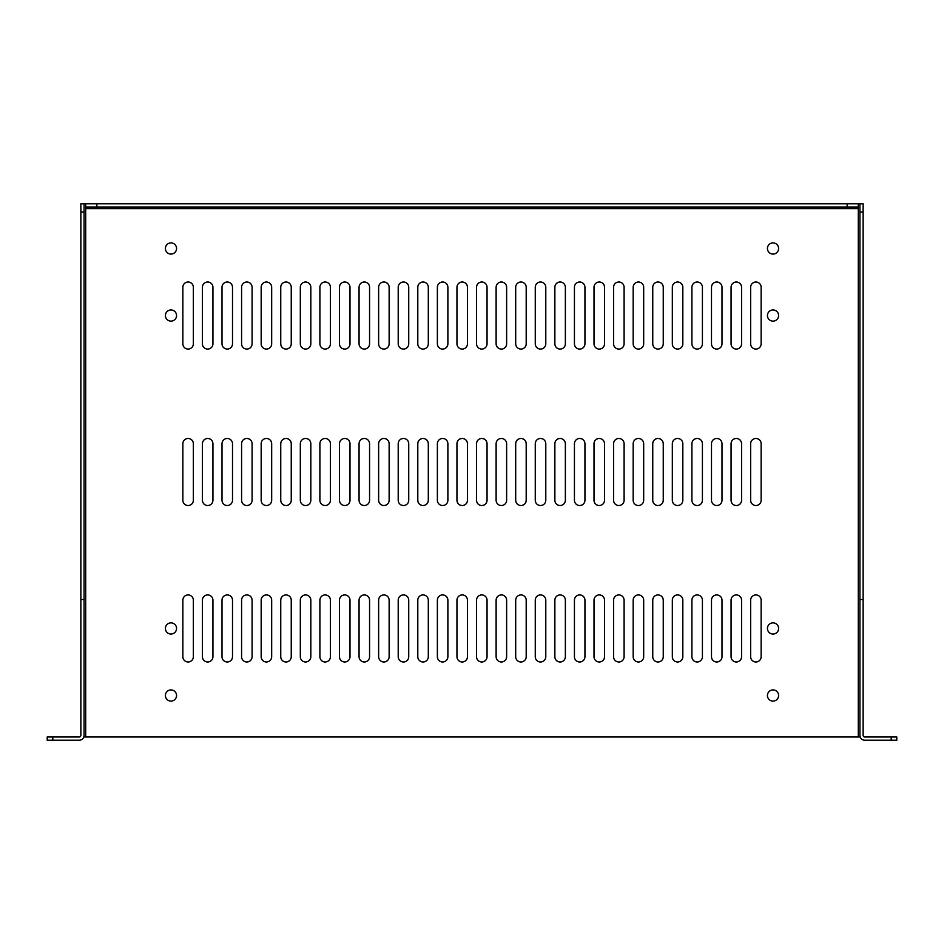 <?xml version="1.0" encoding="UTF-8"?>
<svg xmlns="http://www.w3.org/2000/svg" width="944" height="944" viewBox="0 0 944 944"><rect width="100%" height="100%" fill="white"/><g stroke="black" fill="none" stroke-linecap="round" stroke-linejoin="round"><path stroke-width="1.42" d="M85.692 207.007L96.866 207.007L96.866 203.786L85.692 203.786L85.692 208.612L858.308 208.612L858.308 203.786L847.134 203.786L847.134 207.007L858.308 207.007L858.308 203.786L859.925 203.786L859.925 736.993L84.075 736.993L84.075 203.786L80.865 203.786L80.865 212.022L84.075 212.022M176.563 628.456A5.593 5.593 0 0 0 168.185 623.618A5.593 5.593 0 0 0 168.185 633.294A5.593 5.593 0 0 0 176.563 628.456M778.611 315.544A5.593 5.593 0 0 0 770.221 310.706A5.593 5.593 0 0 0 770.221 320.382A5.593 5.593 0 0 0 778.611 315.544M778.611 628.456A5.593 5.593 0 0 0 770.221 623.618A5.593 5.593 0 0 0 770.221 633.294A5.593 5.593 0 0 0 778.611 628.456M176.563 315.544A5.593 5.593 0 0 0 168.185 310.706A5.593 5.593 0 0 0 168.185 320.382A5.593 5.593 0 0 0 176.563 315.544M193.355 600.183A5.251 5.251 0 0 0 188.104 594.932A5.251 5.251 0 0 0 182.853 600.183L182.853 656.729A5.251 5.251 0 0 0 188.104 661.98A5.251 5.251 0 0 0 193.355 656.729L193.355 600.183M193.355 443.727A5.251 5.251 0 0 0 188.104 438.476A5.251 5.251 0 0 0 182.853 443.727L182.853 500.273A5.251 5.251 0 0 0 188.104 505.524A5.251 5.251 0 0 0 193.355 500.273L193.355 443.727M193.355 287.271A5.251 5.251 0 0 0 188.104 282.02A5.251 5.251 0 0 0 182.853 287.271L182.853 343.817A5.251 5.251 0 0 0 188.104 349.068A5.251 5.251 0 0 0 193.355 343.817L193.355 287.271M212.931 600.183A5.251 5.251 0 0 0 207.68 594.932A5.251 5.251 0 0 0 202.429 600.183L202.429 656.729A5.251 5.251 0 0 0 207.68 661.98A5.251 5.251 0 0 0 212.931 656.729L212.931 600.183M212.931 443.727A5.251 5.251 0 0 0 207.68 438.476A5.251 5.251 0 0 0 202.429 443.727L202.429 500.273A5.251 5.251 0 0 0 207.68 505.524A5.251 5.251 0 0 0 212.931 500.273L212.931 443.727M212.931 287.271A5.251 5.251 0 0 0 207.68 282.02A5.251 5.251 0 0 0 202.429 287.271L202.429 343.817A5.251 5.251 0 0 0 207.68 349.068A5.251 5.251 0 0 0 212.931 343.817L212.931 287.271M232.507 600.183A5.251 5.251 0 0 0 227.256 594.932A5.251 5.251 0 0 0 222.005 600.183L222.005 656.729A5.251 5.251 0 0 0 227.256 661.98A5.251 5.251 0 0 0 232.507 656.729L232.507 600.183M232.507 443.727A5.251 5.251 0 0 0 227.256 438.476A5.251 5.251 0 0 0 222.005 443.727L222.005 500.273A5.251 5.251 0 0 0 227.256 505.524A5.251 5.251 0 0 0 232.507 500.273L232.507 443.727M232.507 287.271A5.251 5.251 0 0 0 227.256 282.02A5.251 5.251 0 0 0 222.005 287.271L222.005 343.817A5.251 5.251 0 0 0 227.256 349.068A5.251 5.251 0 0 0 232.507 343.817L232.507 287.271M252.095 600.183A5.251 5.251 0 0 0 246.832 594.932A5.251 5.251 0 0 0 241.581 600.183L241.581 656.729A5.251 5.251 0 0 0 246.832 661.98A5.251 5.251 0 0 0 252.095 656.729L252.095 600.183M252.095 443.727A5.251 5.251 0 0 0 246.832 438.476A5.251 5.251 0 0 0 241.581 443.727L241.581 500.273A5.251 5.251 0 0 0 246.832 505.524A5.251 5.251 0 0 0 252.095 500.273L252.095 443.727M252.095 287.271A5.251 5.251 0 0 0 246.832 282.02A5.251 5.251 0 0 0 241.581 287.271L241.581 343.817A5.251 5.251 0 0 0 246.832 349.068A5.251 5.251 0 0 0 252.095 343.817L252.095 287.271M271.671 600.183A5.251 5.251 0 0 0 266.42 594.932A5.251 5.251 0 0 0 261.169 600.183L261.169 656.729A5.251 5.251 0 0 0 266.42 661.98A5.251 5.251 0 0 0 271.671 656.729L271.671 600.183M271.671 443.727A5.251 5.251 0 0 0 266.42 438.476A5.251 5.251 0 0 0 261.169 443.727L261.169 500.273A5.251 5.251 0 0 0 266.42 505.524A5.251 5.251 0 0 0 271.671 500.273L271.671 443.727M271.671 287.271A5.251 5.251 0 0 0 266.42 282.02A5.251 5.251 0 0 0 261.169 287.271L261.169 343.817A5.251 5.251 0 0 0 266.42 349.068A5.251 5.251 0 0 0 271.671 343.817L271.671 287.271M291.248 600.183A5.251 5.251 0 0 0 285.997 594.932A5.251 5.251 0 0 0 280.746 600.183L280.746 656.729A5.251 5.251 0 0 0 285.997 661.98A5.251 5.251 0 0 0 291.248 656.729L291.248 600.183M291.248 443.727A5.251 5.251 0 0 0 285.997 438.476A5.251 5.251 0 0 0 280.746 443.727L280.746 500.273A5.251 5.251 0 0 0 285.997 505.524A5.251 5.251 0 0 0 291.248 500.273L291.248 443.727M291.248 287.271A5.251 5.251 0 0 0 285.997 282.02A5.251 5.251 0 0 0 280.746 287.271L280.746 343.817A5.251 5.251 0 0 0 285.997 349.068A5.251 5.251 0 0 0 291.248 343.817L291.248 287.271M310.824 600.183A5.251 5.251 0 0 0 305.573 594.932A5.251 5.251 0 0 0 300.322 600.183L300.322 656.729A5.251 5.251 0 0 0 305.573 661.98A5.251 5.251 0 0 0 310.824 656.729L310.824 600.183M310.824 443.727A5.251 5.251 0 0 0 305.573 438.476A5.251 5.251 0 0 0 300.322 443.727L300.322 500.273A5.251 5.251 0 0 0 305.573 505.524A5.251 5.251 0 0 0 310.824 500.273L310.824 443.727M310.824 287.271A5.251 5.251 0 0 0 305.573 282.02A5.251 5.251 0 0 0 300.322 287.271L300.322 343.817A5.251 5.251 0 0 0 305.573 349.068A5.251 5.251 0 0 0 310.824 343.817L310.824 287.271M330.412 600.183A5.251 5.251 0 0 0 325.161 594.932A5.251 5.251 0 0 0 319.898 600.183L319.898 656.729A5.251 5.251 0 0 0 325.161 661.98A5.251 5.251 0 0 0 330.412 656.729L330.412 600.183M330.412 443.727A5.251 5.251 0 0 0 325.161 438.476A5.251 5.251 0 0 0 319.898 443.727L319.898 500.273A5.251 5.251 0 0 0 325.161 505.524A5.251 5.251 0 0 0 330.412 500.273L330.412 443.727M330.412 287.271A5.251 5.251 0 0 0 325.161 282.02A5.251 5.251 0 0 0 319.898 287.271L319.898 343.817A5.251 5.251 0 0 0 325.161 349.068A5.251 5.251 0 0 0 330.412 343.817L330.412 287.271M349.988 600.183A5.251 5.251 0 0 0 344.737 594.932A5.251 5.251 0 0 0 339.486 600.183L339.486 656.729A5.251 5.251 0 0 0 344.737 661.98A5.251 5.251 0 0 0 349.988 656.729L349.988 600.183M349.988 443.727A5.251 5.251 0 0 0 344.737 438.476A5.251 5.251 0 0 0 339.486 443.727L339.486 500.273A5.251 5.251 0 0 0 344.737 505.524A5.251 5.251 0 0 0 349.988 500.273L349.988 443.727M349.988 287.271A5.251 5.251 0 0 0 344.737 282.02A5.251 5.251 0 0 0 339.486 287.271L339.486 343.817A5.251 5.251 0 0 0 344.737 349.068A5.251 5.251 0 0 0 349.988 343.817L349.988 287.271M369.564 600.183A5.251 5.251 0 0 0 364.313 594.932A5.251 5.251 0 0 0 359.062 600.183L359.062 656.729A5.251 5.251 0 0 0 364.313 661.98A5.251 5.251 0 0 0 369.564 656.729L369.564 600.183M369.564 443.727A5.251 5.251 0 0 0 364.313 438.476A5.251 5.251 0 0 0 359.062 443.727L359.062 500.273A5.251 5.251 0 0 0 364.313 505.524A5.251 5.251 0 0 0 369.564 500.273L369.564 443.727M369.564 287.271A5.251 5.251 0 0 0 364.313 282.02A5.251 5.251 0 0 0 359.062 287.271L359.062 343.817A5.251 5.251 0 0 0 364.313 349.068A5.251 5.251 0 0 0 369.564 343.817L369.564 287.271M389.14 600.183A5.251 5.251 0 0 0 383.889 594.932A5.251 5.251 0 0 0 378.638 600.183L378.638 656.729A5.251 5.251 0 0 0 383.889 661.98A5.251 5.251 0 0 0 389.14 656.729L389.14 600.183M389.14 443.727A5.251 5.251 0 0 0 383.889 438.476A5.251 5.251 0 0 0 378.638 443.727L378.638 500.273A5.251 5.251 0 0 0 383.889 505.524A5.251 5.251 0 0 0 389.14 500.273L389.14 443.727M389.14 287.271A5.251 5.251 0 0 0 383.889 282.02A5.251 5.251 0 0 0 378.638 287.271L378.638 343.817A5.251 5.251 0 0 0 383.889 349.068A5.251 5.251 0 0 0 389.14 343.817L389.14 287.271M408.728 600.183A5.251 5.251 0 0 0 403.477 594.932A5.251 5.251 0 0 0 398.215 600.183L398.215 656.729A5.251 5.251 0 0 0 403.477 661.98A5.251 5.251 0 0 0 408.728 656.729L408.728 600.183M408.728 443.727A5.251 5.251 0 0 0 403.477 438.476A5.251 5.251 0 0 0 398.215 443.727L398.215 500.273A5.251 5.251 0 0 0 403.477 505.524A5.251 5.251 0 0 0 408.728 500.273L408.728 443.727M408.728 287.271A5.251 5.251 0 0 0 403.477 282.02A5.251 5.251 0 0 0 398.215 287.271L398.215 343.817A5.251 5.251 0 0 0 403.477 349.068A5.251 5.251 0 0 0 408.728 343.817L408.728 287.271M428.305 600.183A5.251 5.251 0 0 0 423.054 594.932A5.251 5.251 0 0 0 417.803 600.183L417.803 656.729A5.251 5.251 0 0 0 423.054 661.98A5.251 5.251 0 0 0 428.305 656.729L428.305 600.183M428.305 443.727A5.251 5.251 0 0 0 423.054 438.476A5.251 5.251 0 0 0 417.803 443.727L417.803 500.273A5.251 5.251 0 0 0 423.054 505.524A5.251 5.251 0 0 0 428.305 500.273L428.305 443.727M428.305 287.271A5.251 5.251 0 0 0 423.054 282.02A5.251 5.251 0 0 0 417.803 287.271L417.803 343.817A5.251 5.251 0 0 0 423.054 349.068A5.251 5.251 0 0 0 428.305 343.817L428.305 287.271M447.881 600.183A5.251 5.251 0 0 0 442.63 594.932A5.251 5.251 0 0 0 437.379 600.183L437.379 656.729A5.251 5.251 0 0 0 442.63 661.98A5.251 5.251 0 0 0 447.881 656.729L447.881 600.183M447.881 443.727A5.251 5.251 0 0 0 442.63 438.476A5.251 5.251 0 0 0 437.379 443.727L437.379 500.273A5.251 5.251 0 0 0 442.63 505.524A5.251 5.251 0 0 0 447.881 500.273L447.881 443.727M447.881 287.271A5.251 5.251 0 0 0 442.63 282.02A5.251 5.251 0 0 0 437.379 287.271L437.379 343.817A5.251 5.251 0 0 0 442.63 349.068A5.251 5.251 0 0 0 447.881 343.817L447.881 287.271M467.457 600.183A5.251 5.251 0 0 0 462.206 594.932A5.251 5.251 0 0 0 456.955 600.183L456.955 656.729A5.251 5.251 0 0 0 462.206 661.98A5.251 5.251 0 0 0 467.457 656.729L467.457 600.183M467.457 443.727A5.251 5.251 0 0 0 462.206 438.476A5.251 5.251 0 0 0 456.955 443.727L456.955 500.273A5.251 5.251 0 0 0 462.206 505.524A5.251 5.251 0 0 0 467.457 500.273L467.457 443.727M467.457 287.271A5.251 5.251 0 0 0 462.206 282.02A5.251 5.251 0 0 0 456.955 287.271L456.955 343.817A5.251 5.251 0 0 0 462.206 349.068A5.251 5.251 0 0 0 467.457 343.817L467.457 287.271M487.045 600.183A5.251 5.251 0 0 0 481.794 594.932A5.251 5.251 0 0 0 476.543 600.183L476.543 656.729A5.251 5.251 0 0 0 481.794 661.98A5.251 5.251 0 0 0 487.045 656.729L487.045 600.183M487.045 443.727A5.251 5.251 0 0 0 481.794 438.476A5.251 5.251 0 0 0 476.543 443.727L476.543 500.273A5.251 5.251 0 0 0 481.794 505.524A5.251 5.251 0 0 0 487.045 500.273L487.045 443.727M487.045 287.271A5.251 5.251 0 0 0 481.794 282.02A5.251 5.251 0 0 0 476.543 287.271L476.543 343.817A5.251 5.251 0 0 0 481.794 349.068A5.251 5.251 0 0 0 487.045 343.817L487.045 287.271M506.621 600.183A5.251 5.251 0 0 0 501.37 594.932A5.251 5.251 0 0 0 496.119 600.183L496.119 656.729A5.251 5.251 0 0 0 501.37 661.98A5.251 5.251 0 0 0 506.621 656.729L506.621 600.183M506.621 443.727A5.251 5.251 0 0 0 501.37 438.476A5.251 5.251 0 0 0 496.119 443.727L496.119 500.273A5.251 5.251 0 0 0 501.37 505.524A5.251 5.251 0 0 0 506.621 500.273L506.621 443.727M506.621 287.271A5.251 5.251 0 0 0 501.37 282.02A5.251 5.251 0 0 0 496.119 287.271L496.119 343.817A5.251 5.251 0 0 0 501.37 349.068A5.251 5.251 0 0 0 506.621 343.817L506.621 287.271M526.197 600.183A5.251 5.251 0 0 0 520.946 594.932A5.251 5.251 0 0 0 515.695 600.183L515.695 656.729A5.251 5.251 0 0 0 520.946 661.98A5.251 5.251 0 0 0 526.197 656.729L526.197 600.183M526.197 443.727A5.251 5.251 0 0 0 520.946 438.476A5.251 5.251 0 0 0 515.695 443.727L515.695 500.273A5.251 5.251 0 0 0 520.946 505.524A5.251 5.251 0 0 0 526.197 500.273L526.197 443.727M526.197 287.271A5.251 5.251 0 0 0 520.946 282.02A5.251 5.251 0 0 0 515.695 287.271L515.695 343.817A5.251 5.251 0 0 0 520.946 349.068A5.251 5.251 0 0 0 526.197 343.817L526.197 287.271M545.785 600.183A5.251 5.251 0 0 0 540.523 594.932A5.251 5.251 0 0 0 535.272 600.183L535.272 656.729A5.251 5.251 0 0 0 540.523 661.98A5.251 5.251 0 0 0 545.785 656.729L545.785 600.183M545.785 443.727A5.251 5.251 0 0 0 540.523 438.476A5.251 5.251 0 0 0 535.272 443.727L535.272 500.273A5.251 5.251 0 0 0 540.523 505.524A5.251 5.251 0 0 0 545.785 500.273L545.785 443.727M545.785 287.271A5.251 5.251 0 0 0 540.523 282.02A5.251 5.251 0 0 0 535.272 287.271L535.272 343.817A5.251 5.251 0 0 0 540.523 349.068A5.251 5.251 0 0 0 545.785 343.817L545.785 287.271M565.362 600.183A5.251 5.251 0 0 0 560.111 594.932A5.251 5.251 0 0 0 554.86 600.183L554.86 656.729A5.251 5.251 0 0 0 560.111 661.98A5.251 5.251 0 0 0 565.362 656.729L565.362 600.183M565.362 443.727A5.251 5.251 0 0 0 560.111 438.476A5.251 5.251 0 0 0 554.86 443.727L554.86 500.273A5.251 5.251 0 0 0 560.111 505.524A5.251 5.251 0 0 0 565.362 500.273L565.362 443.727M565.362 287.271A5.251 5.251 0 0 0 560.111 282.02A5.251 5.251 0 0 0 554.86 287.271L554.86 343.817A5.251 5.251 0 0 0 560.111 349.068A5.251 5.251 0 0 0 565.362 343.817L565.362 287.271M584.938 600.183A5.251 5.251 0 0 0 579.687 594.932A5.251 5.251 0 0 0 574.436 600.183L574.436 656.729A5.251 5.251 0 0 0 579.687 661.98A5.251 5.251 0 0 0 584.938 656.729L584.938 600.183M584.938 443.727A5.251 5.251 0 0 0 579.687 438.476A5.251 5.251 0 0 0 574.436 443.727L574.436 500.273A5.251 5.251 0 0 0 579.687 505.524A5.251 5.251 0 0 0 584.938 500.273L584.938 443.727M584.938 287.271A5.251 5.251 0 0 0 579.687 282.02A5.251 5.251 0 0 0 574.436 287.271L574.436 343.817A5.251 5.251 0 0 0 579.687 349.068A5.251 5.251 0 0 0 584.938 343.817L584.938 287.271M604.514 600.183A5.251 5.251 0 0 0 599.263 594.932A5.251 5.251 0 0 0 594.012 600.183L594.012 656.729A5.251 5.251 0 0 0 599.263 661.98A5.251 5.251 0 0 0 604.514 656.729L604.514 600.183M604.514 443.727A5.251 5.251 0 0 0 599.263 438.476A5.251 5.251 0 0 0 594.012 443.727L594.012 500.273A5.251 5.251 0 0 0 599.263 505.524A5.251 5.251 0 0 0 604.514 500.273L604.514 443.727M604.514 287.271A5.251 5.251 0 0 0 599.263 282.02A5.251 5.251 0 0 0 594.012 287.271L594.012 343.817A5.251 5.251 0 0 0 599.263 349.068A5.251 5.251 0 0 0 604.514 343.817L604.514 287.271M624.102 600.183A5.251 5.251 0 0 0 618.839 594.932A5.251 5.251 0 0 0 613.588 600.183L613.588 656.729A5.251 5.251 0 0 0 618.839 661.98A5.251 5.251 0 0 0 624.102 656.729L624.102 600.183M624.102 443.727A5.251 5.251 0 0 0 618.839 438.476A5.251 5.251 0 0 0 613.588 443.727L613.588 500.273A5.251 5.251 0 0 0 618.839 505.524A5.251 5.251 0 0 0 624.102 500.273L624.102 443.727M624.102 287.271A5.251 5.251 0 0 0 618.839 282.02A5.251 5.251 0 0 0 613.588 287.271L613.588 343.817A5.251 5.251 0 0 0 618.839 349.068A5.251 5.251 0 0 0 624.102 343.817L624.102 287.271M643.678 600.183A5.251 5.251 0 0 0 638.427 594.932A5.251 5.251 0 0 0 633.176 600.183L633.176 656.729A5.251 5.251 0 0 0 638.427 661.98A5.251 5.251 0 0 0 643.678 656.729L643.678 600.183M643.678 443.727A5.251 5.251 0 0 0 638.427 438.476A5.251 5.251 0 0 0 633.176 443.727L633.176 500.273A5.251 5.251 0 0 0 638.427 505.524A5.251 5.251 0 0 0 643.678 500.273L643.678 443.727M643.678 287.271A5.251 5.251 0 0 0 638.427 282.02A5.251 5.251 0 0 0 633.176 287.271L633.176 343.817A5.251 5.251 0 0 0 638.427 349.068A5.251 5.251 0 0 0 643.678 343.817L643.678 287.271M663.254 600.183A5.251 5.251 0 0 0 658.003 594.932A5.251 5.251 0 0 0 652.752 600.183L652.752 656.729A5.251 5.251 0 0 0 658.003 661.98A5.251 5.251 0 0 0 663.254 656.729L663.254 600.183M663.254 443.727A5.251 5.251 0 0 0 658.003 438.476A5.251 5.251 0 0 0 652.752 443.727L652.752 500.273A5.251 5.251 0 0 0 658.003 505.524A5.251 5.251 0 0 0 663.254 500.273L663.254 443.727M663.254 287.271A5.251 5.251 0 0 0 658.003 282.02A5.251 5.251 0 0 0 652.752 287.271L652.752 343.817A5.251 5.251 0 0 0 658.003 349.068A5.251 5.251 0 0 0 663.254 343.817L663.254 287.271M682.831 600.183A5.251 5.251 0 0 0 677.58 594.932A5.251 5.251 0 0 0 672.329 600.183L672.329 656.729A5.251 5.251 0 0 0 677.58 661.98A5.251 5.251 0 0 0 682.831 656.729L682.831 600.183M682.831 443.727A5.251 5.251 0 0 0 677.58 438.476A5.251 5.251 0 0 0 672.329 443.727L672.329 500.273A5.251 5.251 0 0 0 677.58 505.524A5.251 5.251 0 0 0 682.831 500.273L682.831 443.727M682.831 287.271A5.251 5.251 0 0 0 677.58 282.02A5.251 5.251 0 0 0 672.329 287.271L672.329 343.817A5.251 5.251 0 0 0 677.58 349.068A5.251 5.251 0 0 0 682.831 343.817L682.831 287.271M702.419 600.183A5.251 5.251 0 0 0 697.168 594.932A5.251 5.251 0 0 0 691.905 600.183L691.905 656.729A5.251 5.251 0 0 0 697.168 661.98A5.251 5.251 0 0 0 702.419 656.729L702.419 600.183M702.419 443.727A5.251 5.251 0 0 0 697.168 438.476A5.251 5.251 0 0 0 691.905 443.727L691.905 500.273A5.251 5.251 0 0 0 697.168 505.524A5.251 5.251 0 0 0 702.419 500.273L702.419 443.727M702.419 287.271A5.251 5.251 0 0 0 697.168 282.02A5.251 5.251 0 0 0 691.905 287.271L691.905 343.817A5.251 5.251 0 0 0 697.168 349.068A5.251 5.251 0 0 0 702.419 343.817L702.419 287.271M721.995 600.183A5.251 5.251 0 0 0 716.744 594.932A5.251 5.251 0 0 0 711.493 600.183L711.493 656.729A5.251 5.251 0 0 0 716.744 661.98A5.251 5.251 0 0 0 721.995 656.729L721.995 600.183M721.995 443.727A5.251 5.251 0 0 0 716.744 438.476A5.251 5.251 0 0 0 711.493 443.727L711.493 500.273A5.251 5.251 0 0 0 716.744 505.524A5.251 5.251 0 0 0 721.995 500.273L721.995 443.727M721.995 287.271A5.251 5.251 0 0 0 716.744 282.02A5.251 5.251 0 0 0 711.493 287.271L711.493 343.817A5.251 5.251 0 0 0 716.744 349.068A5.251 5.251 0 0 0 721.995 343.817L721.995 287.271M741.571 600.183A5.251 5.251 0 0 0 736.32 594.932A5.251 5.251 0 0 0 731.069 600.183L731.069 656.729A5.251 5.251 0 0 0 736.32 661.98A5.251 5.251 0 0 0 741.571 656.729L741.571 600.183M741.571 443.727A5.251 5.251 0 0 0 736.32 438.476A5.251 5.251 0 0 0 731.069 443.727L731.069 500.273A5.251 5.251 0 0 0 736.32 505.524A5.251 5.251 0 0 0 741.571 500.273L741.571 443.727M741.571 287.271A5.251 5.251 0 0 0 736.32 282.02A5.251 5.251 0 0 0 731.069 287.271L731.069 343.817A5.251 5.251 0 0 0 736.32 349.068A5.251 5.251 0 0 0 741.571 343.817L741.571 287.271M761.147 600.183A5.251 5.251 0 0 0 755.896 594.932A5.251 5.251 0 0 0 750.645 600.183L750.645 656.729A5.251 5.251 0 0 0 755.896 661.98A5.251 5.251 0 0 0 761.147 656.729L761.147 600.183M761.147 443.727A5.251 5.251 0 0 0 755.896 438.476A5.251 5.251 0 0 0 750.645 443.727L750.645 500.273A5.251 5.251 0 0 0 755.896 505.524A5.251 5.251 0 0 0 761.147 500.273L761.147 443.727M761.147 287.271A5.251 5.251 0 0 0 755.896 282.02A5.251 5.251 0 0 0 750.645 287.271L750.645 343.817A5.251 5.251 0 0 0 755.896 349.068A5.251 5.251 0 0 0 761.147 343.817L761.147 287.271M176.563 695.504A5.593 5.593 0 0 0 168.185 690.666A5.593 5.593 0 0 0 168.185 700.342A5.593 5.593 0 0 0 176.563 695.504M176.563 248.496A5.593 5.593 0 0 0 168.185 243.658A5.593 5.593 0 0 0 168.185 253.334A5.593 5.593 0 0 0 176.563 248.496M778.611 695.504A5.593 5.593 0 0 0 770.221 690.666A5.593 5.593 0 0 0 770.221 700.342A5.593 5.593 0 0 0 778.611 695.504M778.611 248.496A5.593 5.593 0 0 0 770.221 243.658A5.593 5.593 0 0 0 770.221 253.334A5.593 5.593 0 0 0 778.611 248.496M858.308 736.993L858.308 207.007M85.692 736.993L85.692 203.786L84.075 203.786M96.866 207.007L847.134 207.007M859.925 212.022L863.135 212.022L863.135 203.786L859.925 203.786M863.135 212.022L863.135 599.534L859.925 599.534M863.135 599.534L863.135 735.388A1.605 1.605 0 0 0 864.751 736.993L896.8 736.993L896.8 740.214L864.751 740.214A4.826 4.826 0 0 1 859.925 735.388M96.866 203.786L847.134 203.786M84.075 599.534L80.865 599.534L80.865 212.022M84.075 735.388A4.826 4.826 0 0 1 79.249 740.214L52.793 740.214L52.793 736.993L79.249 736.993A1.605 1.605 0 0 0 80.865 735.388L80.865 599.534M52.793 740.214L47.2 740.214L47.2 736.993L52.793 736.993M891.207 736.993L891.207 740.214"/></g></svg>
